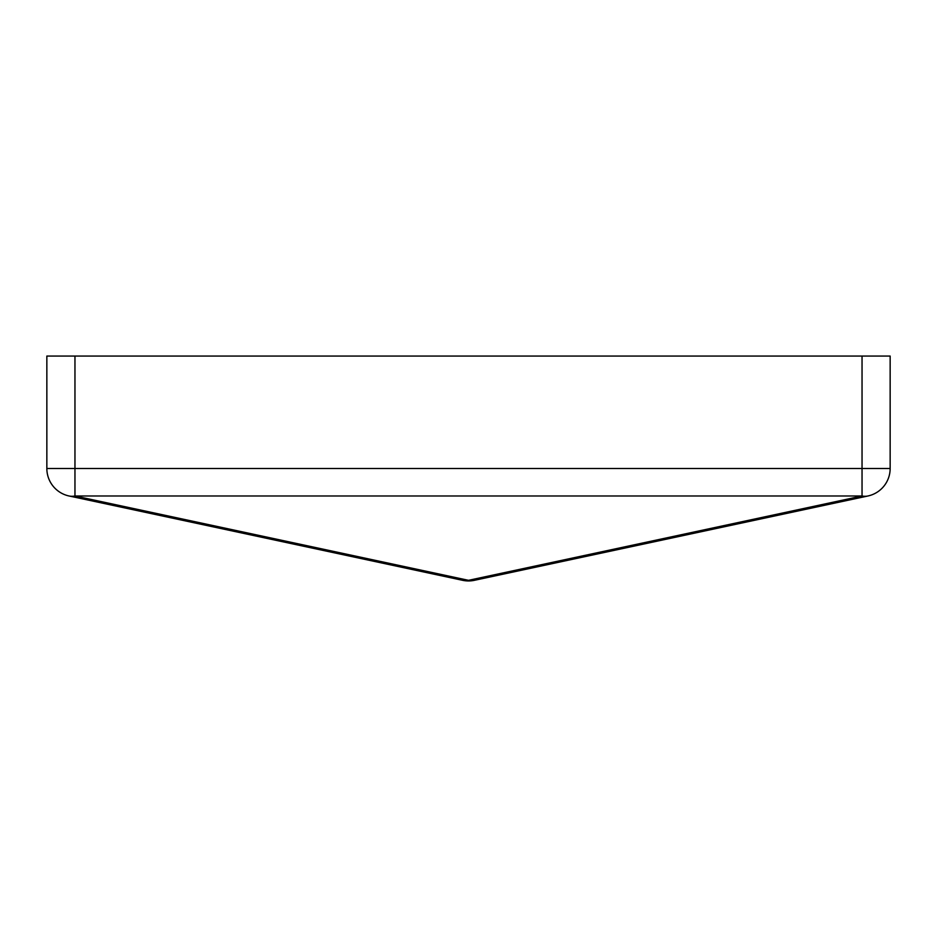 <?xml version="1.0" encoding="UTF-8"?>
<svg xmlns="http://www.w3.org/2000/svg" width="937" height="937" viewBox="0 0 937 937"><rect width="100%" height="100%" fill="white"/><g stroke="black" fill="none" stroke-linecap="round" stroke-linejoin="round"><path stroke-width="1.41" d="M862.04 356.06L890.15 356.06L890.15 468.5A28.11 28.11 0 0 1 867.931 495.989L474.391 580.319A28.11 19.654 -102.1 0 1 468.5 580.319A28.11 19.654 102.1 0 1 462.609 580.319L69.069 495.989A28.11 28.11 0 0 1 46.85 468.5L46.85 356.06L74.96 356.06L74.96 468.5L862.04 468.5L862.04 356.06L74.96 356.06M867.931 495.989A28.11 19.654 -102.1 0 1 862.04 495.989L862.04 468.5L890.15 468.5A28.11 28.11 0 0 1 867.931 495.989M74.96 495.989A28.11 19.654 102.1 0 1 69.069 495.989A28.11 28.11 0 0 1 46.85 468.5L74.96 468.5L74.96 495.989L468.5 580.319L862.04 495.989L74.96 495.989M474.391 580.319A28.11 28.11 0 0 1 462.609 580.319"/></g></svg>
